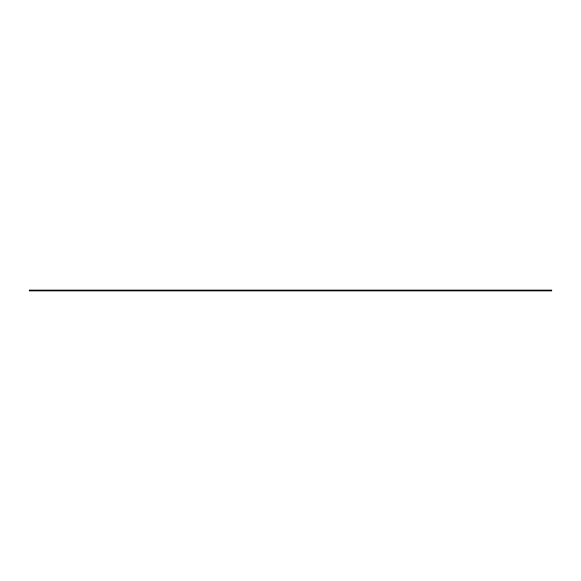 <?xml version="1.0" encoding="UTF-8"?>
<svg xmlns="http://www.w3.org/2000/svg" width="581" height="581" viewBox="0 0 581 581"><rect width="100%" height="100%" fill="white"/><g stroke="black" fill="none" stroke-linecap="round" stroke-linejoin="round"><path stroke-width="0.87" d="M551.95 290.82L551.95 289.977L29.05 289.977L551.95 289.977L551.95 290.5L29.05 290.5L29.05 289.977L29.05 290.834M551.95 290.747L29.05 290.747M551.95 291.023L29.05 291.023"/></g></svg>
